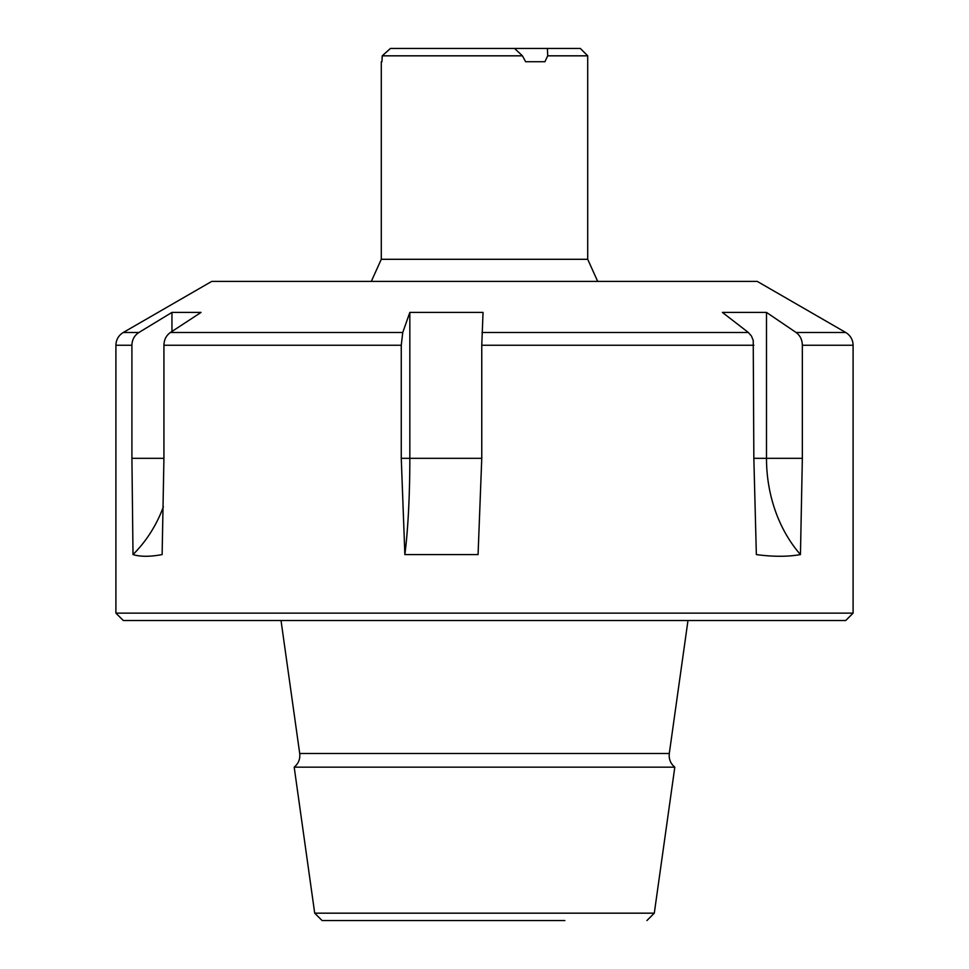 <?xml version="1.0" encoding="UTF-8"?>
<svg xmlns="http://www.w3.org/2000/svg" width="969" height="969" viewBox="0 0 969 969"><rect width="100%" height="100%" fill="white"/><g stroke="black" fill="none" stroke-linecap="round" stroke-linejoin="round"><path stroke-width="1.45" d="M514.563 48.45L390.434 48.45L382.234 55.827L522.436 55.827L514.563 48.45L580.334 48.45L587.711 55.827L547.691 55.827L544.929 61.737L525.622 61.737L522.436 55.827M382.234 55.827L381.956 61.737M547.424 48.45L547.691 55.827M853.095 613.135L115.905 613.135L123.281 620.511L845.719 620.511L853.095 613.135L853.095 345.243L802.344 345.243L802.344 458.325L766.491 458.325A130.488 104.567 -90 0 0 800.455 554.583L802.344 458.325M131.917 458.325L133.007 554.583C140.444 556.836 150.147 556.836 162.126 554.583L163.931 458.325L131.917 458.325L131.917 345.243C132.087 339.671 134.425 335.419 138.918 332.476L171.949 312.406L171.949 331.483M163.931 458.325L163.931 345.243C164.088 339.683 166.256 335.431 170.423 332.476L201.055 312.406L171.949 312.406M409.839 312.406L402.765 332.476L401.263 345.243L401.263 458.325L404.86 554.583L478.068 554.583L481.763 458.325L481.763 345.243L483.046 312.406L409.839 312.406L409.839 458.325A130.488 15.31 -90 0 1 404.86 554.583M802.344 345.243C802.187 339.683 800.091 335.431 796.07 332.476L766.491 312.406L722.389 312.406L748.347 332.476L751.435 336.037L753.228 340.361L753.846 458.325L756.353 554.583C773.032 556.836 787.736 556.836 800.455 554.583M138.918 332.476L123.281 332.476L211.739 281.398L757.261 281.398L845.719 332.476L796.07 332.476M766.491 312.406L766.491 458.325L753.846 458.325M163.398 506.726A130.488 119.877 -90 0 1 133.007 554.583M564.879 920.55L322.083 920.55L564.879 920.55M322.083 920.55L314.707 913.173L654.293 913.173L674.812 767.169C670.536 763.596 668.695 759.03 669.288 753.494L687.978 620.511M314.707 913.173L294.188 767.169L674.812 767.169M371.309 281.398L381.289 259.292L587.711 259.292L597.691 281.398M131.917 345.243L115.905 345.243L115.905 613.135M170.423 332.476L402.765 332.476M481.993 332.476L748.347 332.476M753.846 345.243L481.763 345.243M401.263 345.243L163.931 345.243M481.763 458.325L401.263 458.325M294.188 767.169C298.464 763.596 300.305 759.03 299.712 753.494L669.288 753.494M587.711 259.292L587.711 55.827M381.289 259.292L381.289 61.725M123.281 332.476C118.545 335.419 116.086 339.683 115.905 345.243M853.095 345.243C852.914 339.683 850.455 335.419 845.719 332.476M646.917 920.55L654.293 913.173M299.712 753.494L281.022 620.511"/></g></svg>
